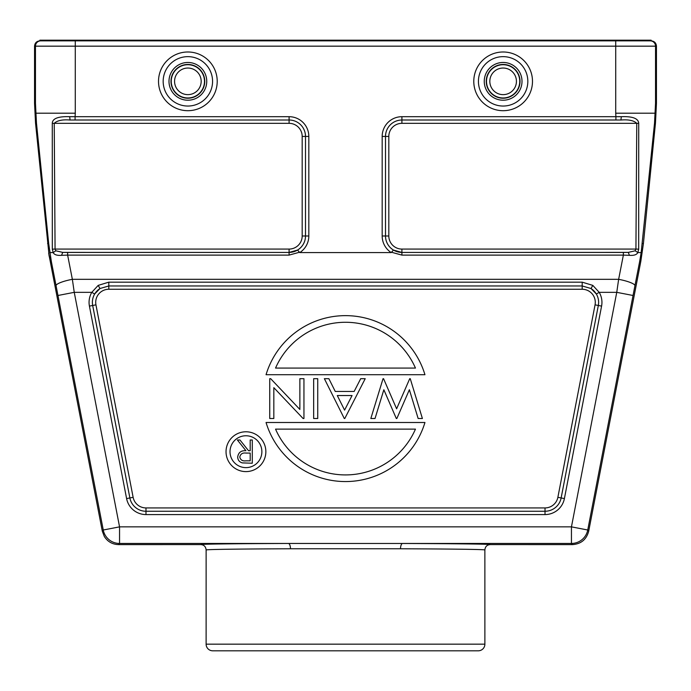 <?xml version="1.0" encoding="UTF-8"?>
<svg xmlns="http://www.w3.org/2000/svg" width="691" height="691" viewBox="0 0 691 691"><rect width="100%" height="100%" fill="white"/><g stroke="black" fill="none" stroke-linecap="round" stroke-linejoin="round"><path stroke-width="1.04" d="M200.813 544.603L118.602 544.612L119.552 543.454A16.593 16.593 -140.5 0 1 103.261 530.006L119.552 526.862L119.552 543.454L288.372 543.463A144.687 1.201 180 0 0 200.813 544.586C204.009 544.853 205.78 546.633 206.125 549.924L206.117 644.167A6.634 6.634 0 0 0 212.759 650.81L478.241 650.81A6.634 6.634 0 0 0 484.883 644.167L484.875 549.924C485.212 546.633 486.982 544.853 490.187 544.603A144.687 1.201 180 0 0 402.637 543.48L288.372 543.463A5.312 2.099 -90.2 0 1 290.47 548.766L400.53 548.766C454.134 549 482.249 549.388 484.875 549.924L484.875 549.863M206.125 549.863L206.125 549.924C208.751 549.388 236.866 549 290.47 548.766M639.659 261.5L641.162 252.578L637.819 252.578L635.167 250.79L635.927 249.08L638.683 249.157L637.819 252.578C636.757 254.737 633.967 255.653 629.449 255.325L623.368 255.109L618.644 279.319A16.593 3.196 11 0 1 634.934 285.72L639.659 261.5L640.79 261.5L588.697 531.172C586.469 539.533 581.036 544.016 572.398 544.612L490.187 544.603M118.602 544.612C112.4 544.413 107.641 541.701 104.315 536.458L102.303 531.172L48.681 253.312M640.79 261.5L643.416 243.543L655.465 123.084L656.45 103.27L656.45 46.167L655.534 46.167L655.534 103.27L656.45 103.27M641.162 252.578L654.532 123.084L655.534 103.27M588.697 531.172L587.739 530.006L633.042 295.489L616.752 292.336L571.448 526.862L587.739 530.006A16.593 16.593 140.5 0 1 571.448 543.454L402.637 543.463A5.312 2.099 90.2 0 0 400.53 548.766M572.398 544.612L571.448 543.454L571.448 526.862L119.552 526.862L74.248 292.336L57.958 295.489L103.261 530.006L102.303 531.172M48.975 254.435L35.535 123.084L34.55 103.27L35.466 103.27L36.468 123.084L48.69 243.543L51.341 261.5L50.616 261.5L49.009 255.54M34.55 103.27L34.55 46.167C34.861 42.937 36.632 41.175 39.862 40.855L651.138 40.855C654.368 41.175 656.139 42.937 656.45 46.167M635.167 250.79L628.274 252.396L401.912 252.448L393.455 250.064L391.218 252.578A19.745 19.745 0 0 1 382.175 235.985L382.175 136.429A19.745 19.745 0 0 1 401.912 116.693L615.914 116.693L615.716 113.203L655.249 113.203M401.912 116.693L401.912 120.001L620.898 120.018L615.914 120.001L615.914 116.693L621.356 116.684C632.628 116.261 638.415 118.472 638.717 123.326L638.683 249.157M618.644 279.319L616.752 292.336L599.209 292.336L592.8 285.383L582.193 282.161L108.807 282.161L98.2 285.383L91.791 292.336L74.248 292.336L72.356 279.319L618.644 279.319M51.341 261.5L56.066 285.72A16.593 3.196 -11 0 1 72.356 279.319L67.632 255.109L61.551 255.325C56.982 255.635 54.2 254.72 53.19 252.578L52.317 249.157L52.283 123.326C52.43 118.506 58.208 116.295 69.644 116.684L75.086 116.693L75.284 113.203L35.751 113.203M49.838 252.578L53.19 252.578L55.833 250.79L62.726 252.396L61.551 255.325M651.138 40.855L651.138 40.19L39.862 40.19L39.862 40.855M391.218 252.578L299.782 252.578L297.545 250.064L289.088 252.448L62.726 252.396L67.632 252.448L67.632 255.109L289.088 255.109L299.108 252.345M638.717 123.326L636.765 123.335C633.802 120.493 628.516 119.388 620.898 120.018L621.356 116.684M629.449 255.325L628.274 252.396L623.368 252.448L623.368 255.109L401.912 255.109L401.912 252.448L623.368 252.448M52.317 249.157L55.073 249.08L55.833 250.79M297.545 250.064A16.429 16.429 0 0 0 305.508 235.985A16.411 16.411 0 0 1 289.088 252.396L289.088 249.08L55.073 249.08L54.235 123.335C57.249 120.484 62.544 119.379 70.102 120.018L75.086 120.001L75.086 116.693L289.088 116.693A19.745 19.745 0 0 1 308.825 136.429L308.825 235.985A19.745 19.745 0 0 1 299.782 252.578M69.644 116.684L70.102 120.018L289.088 120.018L75.086 120.001M601.576 306.104L598.328 305.474A16.429 16.429 0 0 0 598.622 302.356A16.411 16.411 0 0 1 598.311 305.474L595.055 304.843A13.094 13.094 0 0 0 582.193 289.261L582.193 285.962L591.021 288.527L592.8 285.383M596.35 294.02A16.429 16.429 0 0 1 598.622 302.356A16.411 16.411 0 0 0 591.021 288.527L596.35 294.02L599.209 292.336A19.745 19.745 0 0 1 601.585 306.104L564.4 498.582A19.745 19.745 0 0 1 545.018 514.579L145.982 514.579A19.745 19.745 0 0 1 126.6 498.582L129.856 497.952A16.429 16.429 0 0 0 145.982 511.262L545.018 511.262A16.429 16.429 0 0 0 561.144 497.952L598.328 305.474L561.127 497.952L564.4 498.582M94.65 294.02A16.429 16.429 0 0 0 92.378 302.356A16.411 16.411 0 0 1 99.979 288.527L94.65 294.02L91.791 292.336A19.745 19.745 0 0 0 89.424 306.104L126.6 498.582M108.807 282.161L108.807 285.962L99.979 288.527L98.2 285.383M424.948 422.495L266.052 422.495A82.963 82.963 0 0 0 424.948 422.495M275.545 429.128A76.33 76.33 0 0 0 415.455 429.128L275.545 429.128M410.247 378.685L422.4 418.504L418.15 418.504L409.374 389.733L396.85 418.504L396.314 418.504L383.851 389.75L375.032 418.504L370.834 418.504L383.039 378.685L383.557 378.685L396.617 408.804L409.728 378.685L410.247 378.685M344.792 418.504L344.282 418.504L324.373 378.685L328.873 378.685L335.256 391.452L354.155 391.452L360.702 378.685L365.211 378.685L344.792 418.504M337.286 395.537L344.584 410.117L352.065 395.537L337.286 395.537M317.73 378.685L317.73 418.504L313.654 418.504L313.654 378.685L317.73 378.685M299.868 378.685L303.945 378.685L303.945 418.504L303.09 418.504L273.826 387.668L273.826 418.504L269.74 418.504L269.74 378.685L270.673 378.685L299.868 409.443L299.868 378.685M266.052 374.703L424.948 374.703A82.963 82.963 0 0 0 266.052 374.703M415.455 368.07A76.33 76.33 0 0 0 275.545 368.07L415.455 368.07M226.035 451.698A19.909 19.909 0 0 1 245.944 431.78A19.909 19.909 0 0 1 265.854 451.698A19.909 19.909 0 0 1 245.944 471.608A19.909 19.909 0 0 1 226.035 451.698M261.872 451.698A15.928 15.928 0 0 0 245.944 435.762A15.928 15.928 0 0 0 230.017 451.698A15.928 15.928 0 0 0 245.944 467.626A15.928 15.928 0 0 0 261.872 451.698M252.284 439.986L252.284 463.22L242.368 462.901C239.38 462.063 237.825 460.094 237.687 457.001C238.378 452.501 241.124 450.402 245.927 450.705L237.393 439.986L239.967 439.986L248.501 450.705L250.194 450.705L250.194 439.986L252.284 439.986M250.194 460.837L250.194 453.089L245.944 453.063C242.55 452.64 240.494 453.961 239.777 457.01C240.503 459.99 242.524 461.268 245.841 460.837L250.194 460.837M206.117 644.167L484.883 644.167M642.31 243.543L643.416 243.543M633.042 295.489L634.934 285.72M56.066 285.72L57.958 295.489M47.584 243.543L48.69 243.543M655.465 123.084L654.532 123.084M35.466 103.27L35.466 46.167A5.312 5.312 -90 0 1 40.778 40.855L40.778 40.19M75.284 40.19L75.284 113.203M615.716 113.203L615.716 46.167L34.55 46.167M36.468 123.084L35.535 123.084M650.222 40.19L650.222 40.855A5.312 5.312 90 0 1 655.534 46.167L615.716 46.167L615.716 40.19M158.515 81.339A29.35 29.35 0 0 0 187.866 110.698A29.35 29.35 0 0 0 217.216 81.339A29.35 29.35 0 0 0 187.866 51.989A29.35 29.35 0 0 0 158.515 81.339M473.784 81.339A29.35 29.35 0 0 0 503.134 110.698A29.35 29.35 0 0 0 532.485 81.339A29.35 29.35 0 0 0 503.134 51.989A29.35 29.35 0 0 0 473.784 81.339M615.914 120.001L401.912 120.018A16.429 16.429 0 0 0 385.492 136.429L385.492 235.985A16.429 16.429 0 0 0 393.455 250.064M636.765 123.335L635.927 249.08L401.912 249.08A13.094 13.094 0 0 1 388.817 235.985L388.817 136.429A13.094 13.094 0 0 1 401.912 123.335L636.765 123.335M391.892 252.345L401.912 255.109M289.088 255.109L289.088 252.448L67.632 252.448M52.283 123.326L289.088 123.335A13.094 13.094 0 0 1 302.183 136.429L302.183 235.985A13.094 13.094 0 0 1 289.088 249.08M308.825 136.429L305.508 136.429A16.429 16.429 0 0 0 289.088 120.001L289.088 116.693M302.183 235.985L305.508 235.985L305.508 136.429L305.491 235.985L308.825 235.985M289.088 123.335L289.088 120.001A16.411 16.411 0 0 1 305.491 136.429L302.183 136.429M382.175 235.985L385.509 235.985L385.509 136.429A16.411 16.411 0 0 1 401.912 120.018L401.912 123.335M401.912 249.08L401.912 252.396A16.411 16.411 0 0 1 385.509 235.985L388.817 235.985M388.817 136.429L382.175 136.429M163.171 81.339A24.703 24.703 0 0 0 187.866 106.043A24.703 24.703 0 0 0 212.569 81.339A24.703 24.703 0 0 0 187.866 56.645A24.703 24.703 0 0 0 163.171 81.339M168.993 81.339A18.873 18.873 0 0 1 187.866 62.466A18.873 18.873 0 0 1 206.695 82.695A18.873 18.873 0 0 1 187.192 100.204A18.873 18.873 0 0 1 168.993 81.339M204.761 81.339A16.895 16.895 0 0 0 187.866 64.453A16.895 16.895 0 0 0 171.023 80.13A16.895 16.895 0 0 0 187.866 98.234A16.895 16.895 0 0 0 204.761 81.339M187.866 97.967A16.619 16.619 0 0 1 171.264 80.571A16.619 16.619 0 0 1 189.412 64.79A16.619 16.619 0 0 1 204.476 82.117A16.619 16.619 0 0 1 187.866 97.967M187.866 94.641A13.302 13.302 0 0 1 174.581 80.726A13.302 13.302 0 0 1 189.101 68.098A13.302 13.302 0 0 1 201.159 81.961A13.302 13.302 0 0 1 187.866 94.641M478.431 81.339A24.703 24.703 0 0 0 503.134 106.043A24.703 24.703 0 0 0 527.829 81.339A24.703 24.703 0 0 0 503.134 56.645A24.703 24.703 0 0 0 478.431 81.339M484.253 81.339A18.873 18.873 0 0 1 503.134 62.466A18.873 18.873 0 0 1 521.955 82.695A18.873 18.873 0 0 1 502.452 100.204A18.873 18.873 0 0 1 484.253 81.339M520.021 81.339A16.895 16.895 0 0 0 503.134 64.453A16.895 16.895 0 0 0 486.283 80.13A16.895 16.895 0 0 0 503.134 98.234A16.895 16.895 0 0 0 520.021 81.339M503.134 97.967A16.619 16.619 0 0 1 486.524 80.571A16.619 16.619 0 0 1 504.672 64.79A16.619 16.619 0 0 1 519.736 82.117A16.619 16.619 0 0 1 503.134 97.967M503.134 94.641A13.302 13.302 0 0 1 489.841 80.726A13.302 13.302 0 0 1 504.361 68.098A13.302 13.302 0 0 1 516.419 81.961A13.302 13.302 0 0 1 503.134 94.641M545.018 514.579L545.018 511.245L145.982 511.245L145.982 514.579M595.055 304.843L557.87 497.321A13.094 13.094 0 0 1 545.018 507.928L145.982 507.928A13.094 13.094 0 0 1 133.13 497.321L95.945 304.843L92.672 305.474A16.411 16.411 0 0 1 92.395 302.356A16.429 16.429 0 0 0 92.672 305.474L129.873 497.952L92.689 305.474L89.424 306.104M582.193 282.161L582.193 285.962L108.807 285.962L108.807 289.261A13.094 13.094 0 0 0 95.945 304.843M557.87 497.321L561.144 497.952A16.411 16.411 0 0 1 545.018 511.245L545.018 507.928M145.982 507.928L145.982 511.262A16.411 16.411 0 0 1 129.873 497.952L133.13 497.321M582.193 289.261L108.807 289.261M50.408 260.542L48.655 253.251"/></g></svg>
